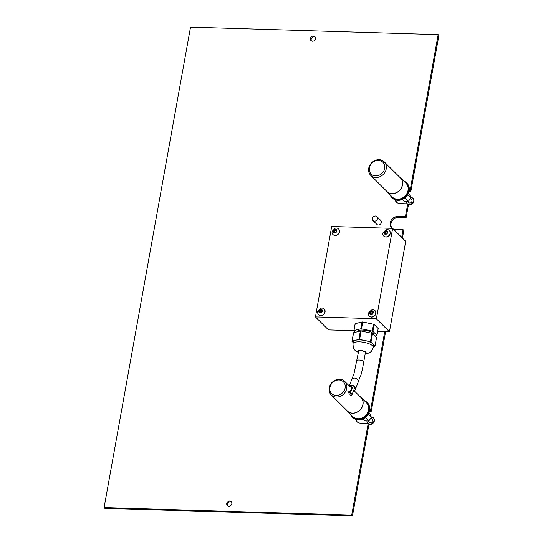 <?xml version="1.0" encoding="UTF-8"?>
<svg xmlns="http://www.w3.org/2000/svg" width="543" height="543" viewBox="0 0 543 543"><rect width="100%" height="100%" fill="white"/><g stroke="black" fill="none" stroke-linecap="round" stroke-linejoin="round"><path stroke-width="0.81" d="M315.429 316.915L331.692 226.512L392.65 228.359L376.38 318.761L315.429 316.915L328.495 329.913L353.893 330.68M376.38 318.761L389.453 331.759L405.716 241.35L392.65 228.359M389.453 331.759L377.663 331.4M373.584 334.597L373.598 334.536A8.315 2.667 -169.8 0 0 362.398 330.069A8.315 2.667 -169.8 0 0 357.233 331.597L357.192 331.821M352.936 343.753A10.392 3.333 -169.8 0 1 359.391 341.846A10.392 3.333 -169.8 0 1 373.387 347.432L373.733 345.497A10.392 3.333 -169.8 0 0 373.034 343.943A10.392 3.333 -169.8 0 0 365.005 340.556A10.392 3.333 -169.8 0 0 359.737 339.911A10.392 3.333 -169.8 0 0 355.482 340.264A10.392 3.333 -169.8 0 0 353.283 341.818L352.936 343.753L353.378 347.859L354.871 350.174L358.394 352.536M358.461 352.129A4.154 1.33 10.2 0 1 357.912 351.287A4.154 1.33 10.2 0 1 360.498 350.52A4.154 1.33 10.2 0 1 366.097 352.753A4.154 1.33 10.2 0 1 365.283 353.357M376.951 335.357L378.179 328.508L374.161 324.51L372.926 331.359L376.951 335.357A11.776 3.774 -169.8 0 1 376.835 335.594L375.043 336.049M375.043 345.945L376.557 337.549L372.532 333.551L371.025 341.947L375.043 345.945A11.776 3.774 -169.8 0 1 374.928 346.183L373.55 346.536M353.154 342.538L351.973 341.371L353.486 332.974A11.776 3.774 -169.8 0 1 353.595 332.737L352.088 341.133L358.875 339.402L360.382 331.006L353.595 332.737M359.602 339.423L370.407 341.69L371.921 333.293L361.109 331.026L359.602 339.423A11.776 3.774 -169.8 0 0 358.875 339.402M371.025 341.947A11.776 3.774 -169.8 0 0 370.407 341.69M361.109 331.026A11.776 3.774 -169.8 0 0 360.382 331.006M372.532 333.551A11.776 3.774 -169.8 0 0 371.921 333.293M372.926 331.359A11.776 3.774 -169.8 0 0 372.315 331.094L373.55 324.252L362.738 321.985L361.509 328.834L372.315 331.094M361.509 328.834A11.776 3.774 -169.8 0 0 360.783 328.807L362.011 321.965L355.224 323.696L353.995 330.544L360.783 328.807M353.995 330.544A11.776 3.774 -169.8 0 0 353.88 330.782L355.108 323.933A11.776 3.774 -169.8 0 1 355.224 323.696M355.387 332.282L353.88 330.782M362.738 321.985A11.776 3.774 -169.8 0 0 362.011 321.965M374.161 324.51A11.776 3.774 -169.8 0 0 373.55 324.252M336.782 230.856L336.144 230.232A0.57 0.489 134.8 0 1 336.049 229.73A0.414 0.353 -45.2 0 0 335.37 229.479A0.57 0.489 134.8 0 1 334.549 229.628A0.414 0.353 -45.2 0 0 333.904 230.13A0.57 0.489 134.8 0 1 333.517 230.904A0.414 0.353 -45.2 0 0 333.545 231.651A0.57 0.489 134.8 0 1 333.979 232.275A0.414 0.353 -45.2 0 0 334.651 232.533A0.57 0.489 134.8 0 1 335.472 232.377A0.414 0.353 -45.2 0 0 336.124 231.881A0.57 0.489 134.8 0 1 336.511 231.108A0.414 0.353 -45.2 0 0 336.484 230.354A0.57 0.489 134.8 0 1 336.144 230.232A0.414 0.353 -45.2 0 0 336.131 230.232A0.57 0.489 134.8 0 1 335.303 230.381A0.414 0.353 -45.2 0 0 334.658 230.877A0.57 0.489 134.8 0 1 334.271 231.657A0.414 0.353 -45.2 0 0 333.999 231.902M336.911 230.653A2.036 1.751 134.8 0 1 333.117 231.359A2.036 1.751 134.8 0 1 336.911 230.653M339.382 231.013A3.95 3.394 134.8 0 1 337.047 234.881A3.95 3.394 134.8 0 1 332.92 234.495A3.95 3.394 134.8 0 1 332.031 232.377A3.95 3.394 134.8 0 1 332.14 231.338L335.33 228.128A3.95 3.394 134.8 0 1 338.493 228.895A3.95 3.394 134.8 0 1 339.382 231.013M332.995 234.562A3.95 3.394 -45.2 0 0 333.056 234.63A3.95 3.394 -45.2 0 0 337.183 235.017A3.95 3.394 -45.2 0 0 339.518 231.148A3.95 3.394 -45.2 0 0 338.628 229.031A3.95 3.394 -45.2 0 0 338.56 228.963M333.884 231.78L334.637 232.533A0.57 0.489 134.8 0 1 334.644 232.54M386.813 231.461A0.57 0.489 134.8 0 1 386.84 231.27A0.414 0.353 -45.2 0 0 386.168 231.019A0.57 0.489 134.8 0 1 385.347 231.169A0.414 0.353 -45.2 0 0 384.702 231.664A0.57 0.489 134.8 0 1 384.315 232.445A0.414 0.353 -45.2 0 0 384.342 233.191A0.57 0.489 134.8 0 1 384.777 233.816A0.414 0.353 -45.2 0 0 385.449 234.067A0.57 0.489 134.8 0 1 386.27 233.918A0.414 0.353 -45.2 0 0 386.915 233.422A0.57 0.489 134.8 0 1 387.302 232.642A0.414 0.353 -45.2 0 0 387.274 231.895A0.57 0.489 134.8 0 1 386.813 231.461M386.168 231.019L386.921 231.766A0.414 0.353 -45.2 0 0 386.921 231.766A0.57 0.489 134.8 0 1 386.1 231.922A0.414 0.353 -45.2 0 0 385.455 232.418A0.57 0.489 134.8 0 1 385.068 233.191A0.414 0.353 -45.2 0 0 384.797 233.436M387.702 232.194A2.036 1.751 134.8 0 1 383.915 232.893A2.036 1.751 134.8 0 1 387.702 232.194M390.179 232.553A3.95 3.394 134.8 0 1 387.845 236.422A3.95 3.394 134.8 0 1 383.718 236.035A3.95 3.394 134.8 0 1 382.829 233.911A3.95 3.394 134.8 0 1 382.937 232.879L386.127 229.669A3.95 3.394 134.8 0 1 389.283 230.436A3.95 3.394 134.8 0 1 390.179 232.553M383.786 236.103A3.95 3.394 -45.2 0 0 383.853 236.171A3.95 3.394 -45.2 0 0 387.98 236.558A3.95 3.394 -45.2 0 0 390.315 232.689A3.95 3.394 -45.2 0 0 389.419 230.571A3.95 3.394 -45.2 0 0 389.351 230.504M385.428 234.067A0.57 0.489 134.8 0 1 385.442 234.081L384.675 233.32M372.403 311.539A0.57 0.489 134.8 0 1 372.43 311.343A0.414 0.353 -45.2 0 0 371.758 311.091A0.57 0.489 134.8 0 1 370.937 311.248A0.414 0.353 -45.2 0 0 370.292 311.743A0.57 0.489 134.8 0 1 369.905 312.517A0.414 0.353 -45.2 0 0 369.932 313.27A0.57 0.489 134.8 0 1 370.367 313.895A0.414 0.353 -45.2 0 0 371.039 314.146A0.57 0.489 134.8 0 1 371.032 314.153A0.57 0.489 134.8 0 1 371.86 313.99A0.414 0.353 -45.2 0 0 372.512 313.494A0.57 0.489 134.8 0 1 372.898 312.72A0.414 0.353 -45.2 0 0 372.871 311.967A0.57 0.489 134.8 0 1 372.403 311.539M372.525 311.831A0.414 0.353 -45.2 0 0 372.512 311.845A0.57 0.489 134.8 0 1 371.69 311.994A0.414 0.353 -45.2 0 0 371.045 312.49A0.57 0.489 134.8 0 1 370.659 313.27A0.414 0.353 -45.2 0 0 370.387 313.515M373.299 312.266A2.036 1.751 134.8 0 1 369.505 312.972A2.036 1.751 134.8 0 1 373.299 312.266M375.77 312.625A3.95 3.394 134.8 0 1 373.435 316.494A3.95 3.394 134.8 0 1 369.308 316.107A3.95 3.394 134.8 0 1 368.419 313.99A3.95 3.394 134.8 0 1 368.527 312.951L371.717 309.741A3.95 3.394 134.8 0 1 374.88 310.508A3.95 3.394 134.8 0 1 375.77 312.625M369.383 316.175A3.95 3.394 -45.2 0 0 369.444 316.243A3.95 3.394 -45.2 0 0 373.57 316.63A3.95 3.394 -45.2 0 0 375.905 312.761A3.95 3.394 -45.2 0 0 375.016 310.644A3.95 3.394 -45.2 0 0 374.948 310.576M319.474 311.858L320.227 312.605A0.57 0.489 134.8 0 1 321.069 312.456A0.414 0.353 -45.2 0 0 321.714 311.96A0.57 0.489 134.8 0 1 322.101 311.18A0.414 0.353 -45.2 0 0 322.074 310.433A0.57 0.489 134.8 0 1 321.741 310.304A0.414 0.353 -45.2 0 0 321.721 310.304A0.57 0.489 134.8 0 1 321.639 309.809A0.414 0.353 -45.2 0 0 320.967 309.551A0.57 0.489 134.8 0 1 320.146 309.707A0.414 0.353 -45.2 0 0 319.494 310.202A0.57 0.489 134.8 0 1 319.114 310.976A0.414 0.353 -45.2 0 0 319.135 311.73A0.57 0.489 134.8 0 1 319.576 312.354A0.414 0.353 -45.2 0 0 320.248 312.605A0.57 0.489 134.8 0 1 320.241 312.619M322.372 310.935L321.741 310.304A0.57 0.489 134.8 0 1 320.899 310.453A0.414 0.353 -45.2 0 0 320.255 310.949A0.57 0.489 134.8 0 1 319.868 311.73A0.414 0.353 -45.2 0 0 319.596 311.974M322.501 310.732A2.036 1.751 134.8 0 1 318.707 311.431A2.036 1.751 134.8 0 1 322.501 310.732M324.979 311.091A3.95 3.394 134.8 0 1 322.644 314.954A3.95 3.394 134.8 0 1 318.517 314.567A3.95 3.394 134.8 0 1 317.621 312.449A3.95 3.394 134.8 0 1 317.73 311.411L320.92 308.207A3.95 3.394 134.8 0 1 324.083 308.967A3.95 3.394 134.8 0 1 324.979 311.091M318.585 314.635A3.95 3.394 -45.2 0 0 318.653 314.702A3.95 3.394 -45.2 0 0 322.78 315.089A3.95 3.394 -45.2 0 0 325.114 311.227A3.95 3.394 -45.2 0 0 324.219 309.103A3.95 3.394 -45.2 0 0 324.151 309.035M363.742 361.903L365.412 352.631A3.462 1.113 -169.8 0 0 361.692 350.846A3.462 1.113 -169.8 0 0 358.597 351.409L354.097 373.34L351.62 379.89A3.462 2.98 -158.7 0 1 355 378.132A3.462 2.98 -158.7 0 1 358.075 382.401L359.941 377.066C360.81 376.849 362.473 369.491 363.742 361.903A3.462 1.113 -169.8 0 0 360.029 360.118A3.462 1.113 -169.8 0 0 356.927 360.674M350.975 393.451A1.106 0.957 -158.7 0 0 350.88 395.379A1.106 0.957 -158.7 0 0 350.975 393.451M351.959 394.815L354.518 388.238A1.106 0.957 -158.7 0 0 352.455 387.43L349.896 394.014M353.33 391.299A3.462 2.98 -158.7 0 0 355.265 389.63A3.462 2.98 -158.7 0 0 352.19 385.36A3.462 2.98 -158.7 0 0 348.81 387.118L351.62 379.89M348.918 391.103A1.106 0.957 -158.7 0 0 348.816 393.037A1.106 0.957 -158.7 0 0 348.918 391.103M349.902 392.474L351.694 387.865A1.106 0.957 -158.7 0 0 349.624 387.064M350.88 391.476A1.106 0.957 -158.7 0 0 350.215 391.659M349.868 392.541A1.106 0.957 -158.7 0 0 350.235 393.132M351.905 388.849A1.106 0.957 -158.7 0 0 351.24 389.032M227.768 505.893A2.769 2.382 134.8 0 1 227.965 503.157A2.769 2.382 134.8 0 1 230.51 501.766A2.769 2.382 134.8 0 1 231.576 502.058M228.827 506.185A2.769 2.382 -45.2 0 0 231.535 504.528A2.769 2.382 -45.2 0 0 231.25 501.637A2.769 2.382 -45.2 0 0 229.757 501.019A2.769 2.382 -45.2 0 0 227.055 502.669A2.769 2.382 -45.2 0 0 227.341 505.567A2.769 2.382 -45.2 0 0 228.827 506.185M311.424 40.942A2.769 2.382 134.8 0 1 311.621 38.207A2.769 2.382 134.8 0 1 314.173 36.815A2.769 2.382 134.8 0 1 315.232 37.107M312.49 41.234A2.769 2.382 -45.2 0 0 315.191 39.578A2.769 2.382 -45.2 0 0 314.906 36.686A2.769 2.382 -45.2 0 0 313.42 36.069A2.769 2.382 -45.2 0 0 310.711 37.718A2.769 2.382 -45.2 0 0 310.996 40.616A2.769 2.382 -45.2 0 0 312.49 41.234M438.16 34.65L410.04 190.926L410.793 191.679L438.914 35.404L438.16 34.65L190.532 27.15L104.086 507.596L351.715 515.103L368.215 423.404L360.593 423.173A6.93 5.953 134.8 0 1 356.873 421.626A6.93 5.953 134.8 0 1 355.529 419.339M393.227 228.929A6.93 5.953 -45.2 0 0 395.453 229.445L403.069 229.675L401.691 237.345M384.729 331.617L370.536 410.488L371.29 411.234L385.611 331.644M403.069 229.675L403.822 230.422L402.444 238.092M409.035 191.625L410.793 191.679M396.77 202.424A6.93 5.953 134.8 0 1 395.664 199.987M395.032 199.776A6.93 5.953 134.8 0 0 396.376 202.064A6.93 5.953 134.8 0 0 400.096 203.611L407.718 203.842L408.472 204.589L406.15 217.505L398.528 217.275A6.93 5.953 134.8 0 0 391.91 221.144A6.93 5.953 134.8 0 0 392.127 228.25M369.525 411.18L371.29 411.234M357.267 421.979A6.93 5.953 134.8 0 1 356.154 419.549M368.215 423.404L368.969 424.151L352.468 515.85L104.84 508.35L104.086 507.596M407.718 203.842L405.39 216.759L406.15 217.505M409.184 190.898L410.04 190.926M369.681 410.46L370.536 410.488M405.39 216.759L397.775 216.528A6.93 5.953 -45.2 0 0 391.008 220.655A6.93 5.953 -45.2 0 0 391.727 227.897A6.93 5.953 -45.2 0 0 392.243 228.345M352.468 515.85L351.715 515.103M373.007 220.56L376.883 224.408A2.769 2.382 -45.2 0 0 378.369 225.026A2.769 2.382 -45.2 0 0 381.077 223.377A2.769 2.382 -45.2 0 0 380.786 220.478L376.917 216.63A2.769 2.382 134.8 0 1 377.202 219.528A2.769 2.382 134.8 0 1 374.5 221.177A2.769 2.382 134.8 0 1 373.007 220.56A2.769 2.382 134.8 0 1 372.722 217.668A2.769 2.382 134.8 0 1 375.43 216.012A2.769 2.382 134.8 0 1 376.917 216.63M338.92 379.978A8.315 7.14 -45.2 0 0 329.906 387.498A8.315 7.14 -45.2 0 0 336.131 395.474A8.315 7.14 -45.2 0 0 345.144 387.96A8.315 7.14 -45.2 0 0 338.92 379.978M339.579 379.265A9.557 8.213 -45.2 0 0 330.246 384.967A9.557 8.213 -45.2 0 0 331.237 394.958A9.557 8.213 -45.2 0 0 336.375 397.089A9.557 8.213 -45.2 0 0 345.708 391.388A9.557 8.213 -45.2 0 0 344.717 381.396A9.557 8.213 -45.2 0 0 339.579 379.265M331.237 394.958L347.377 411.003A9.557 8.213 -45.2 0 0 352.509 413.135A9.557 8.213 -45.2 0 0 361.848 407.433A9.557 8.213 -45.2 0 0 360.857 397.442L354.253 390.879M350.534 414.336A10.392 8.926 -45.2 0 0 352.319 417.085L352.821 417.587A10.392 8.926 -45.2 0 0 358.407 419.909A10.392 8.926 -45.2 0 0 368.554 413.712A10.392 8.926 -45.2 0 0 367.475 402.852L366.973 402.349A10.392 8.926 -45.2 0 0 364.21 400.585M352.319 417.085A10.392 8.926 -45.2 0 0 357.905 419.406A10.392 8.926 -45.2 0 0 368.052 413.209A10.392 8.926 -45.2 0 0 366.973 402.349M346.38 410.013A9.699 8.335 -45.2 0 0 347.276 411.099L352.807 416.596A9.699 8.335 -45.2 0 0 358.02 418.762A9.699 8.335 -45.2 0 0 367.489 412.979A9.699 8.335 -45.2 0 0 366.484 402.845L360.952 397.347A9.699 8.335 -45.2 0 0 359.86 396.451M347.276 411.099A9.699 8.335 -45.2 0 0 352.488 413.264A9.699 8.335 -45.2 0 0 361.957 407.481A9.699 8.335 -45.2 0 0 360.952 397.347M362.833 419.02L364.733 420.906L368.765 421.029L365.283 417.567M368.765 421.029L371.419 417.54L370.041 413.929L368.962 412.85M371.419 417.54L368.195 414.336M368.955 424.205A3.95 3.394 -45.2 0 0 370.082 424.429A3.95 3.394 -45.2 0 0 371.12 424.314A3.95 3.394 -45.2 0 0 374.31 421.103A3.95 3.394 -45.2 0 0 373.523 417.954A3.95 3.394 -45.2 0 0 373.455 417.886M371.147 418.225L372.07 419.142A2.077 1.785 134.8 0 1 369.138 422.087L368.215 421.171M371.31 416.936A3.95 3.394 134.8 0 1 373.387 417.818A3.95 3.394 134.8 0 1 373.801 421.945A3.95 3.394 134.8 0 1 369.946 424.293A3.95 3.394 134.8 0 1 368.921 424.103M367.794 423.391A3.95 3.394 134.8 0 1 366.925 421.171M378.423 160.416A8.315 7.14 -45.2 0 0 369.41 167.936A8.315 7.14 -45.2 0 0 375.634 175.918A8.315 7.14 -45.2 0 0 384.648 168.398A8.315 7.14 -45.2 0 0 378.423 160.416M379.089 159.703A9.557 8.213 -45.2 0 0 369.749 165.405A9.557 8.213 -45.2 0 0 370.74 175.396A9.557 8.213 -45.2 0 0 375.878 177.527A9.557 8.213 -45.2 0 0 385.211 171.826A9.557 8.213 -45.2 0 0 384.22 161.841A9.557 8.213 -45.2 0 0 379.089 159.703M370.74 175.396L386.881 191.441A9.557 8.213 -45.2 0 0 392.019 193.573A9.557 8.213 -45.2 0 0 401.352 187.871A9.557 8.213 -45.2 0 0 400.361 177.88L384.22 161.841M390.037 194.781A10.392 8.926 -45.2 0 0 391.822 197.53L392.324 198.025A10.392 8.926 -45.2 0 0 397.91 200.347A10.392 8.926 -45.2 0 0 408.058 194.15A10.392 8.926 -45.2 0 0 406.978 183.29L406.476 182.794A10.392 8.926 -45.2 0 0 403.714 181.023M391.822 197.53A10.392 8.926 -45.2 0 0 397.408 199.844A10.392 8.926 -45.2 0 0 407.555 193.647A10.392 8.926 -45.2 0 0 406.476 182.794M385.883 190.45A9.699 8.335 -45.2 0 0 386.786 191.536L392.311 197.034A9.699 8.335 -45.2 0 0 397.524 199.2A9.699 8.335 -45.2 0 0 406.992 193.417A9.699 8.335 -45.2 0 0 405.988 183.283L400.456 177.785A9.699 8.335 -45.2 0 0 399.363 176.896M386.786 191.536A9.699 8.335 -45.2 0 0 391.992 193.702A9.699 8.335 -45.2 0 0 401.467 187.919A9.699 8.335 -45.2 0 0 400.456 177.785M402.336 199.457L404.236 201.344L408.268 201.467L404.786 198.005M408.268 201.467L410.922 197.978L409.551 194.367L408.465 193.294M410.922 197.978L407.698 194.774M408.465 204.643A3.95 3.394 -45.2 0 0 409.585 204.874A3.95 3.394 -45.2 0 0 410.623 204.759A3.95 3.394 -45.2 0 0 413.814 201.548A3.95 3.394 -45.2 0 0 413.026 198.392A3.95 3.394 -45.2 0 0 412.958 198.324M410.657 198.67L411.574 199.58A2.077 1.785 134.8 0 1 408.641 202.532L407.718 201.609M410.813 197.374A3.95 3.394 134.8 0 1 412.89 198.256A3.95 3.394 134.8 0 1 413.304 202.383A3.95 3.394 134.8 0 1 409.449 204.738A3.95 3.394 134.8 0 1 408.424 204.548M407.298 203.829A3.95 3.394 134.8 0 1 406.429 201.609M334.658 230.877L333.904 230.13M336.131 230.232L335.37 229.479M335.303 230.381L334.549 229.628M334.271 231.657L333.517 230.904M334.42 232.709L333.979 232.275M336.823 230.694L336.484 230.354M385.455 232.418L384.702 231.664M386.1 231.922L385.347 231.169M385.068 233.191L384.315 232.445M385.211 234.25L384.777 233.816M387.614 232.234L387.274 231.895M371.045 312.49L370.292 311.743M372.512 311.845L371.758 311.091M371.69 311.994L370.937 311.248M370.659 313.27L369.905 312.517M370.801 314.322L370.367 313.895M373.204 312.306L372.871 311.967M320.255 310.949L319.494 310.202M321.721 310.304L320.967 309.551M320.899 310.453L320.146 309.707M319.868 311.73L319.114 310.976M320.01 312.788L319.576 312.354M322.413 310.766L322.074 310.433M397.775 216.528L398.528 217.275M373.387 347.432L371.534 351.131L370.496 352.061L368.168 353.255L365.208 353.764M387.573 232.397L386.942 231.766M371.025 314.146L370.265 313.392M373.17 312.476L372.532 311.845M355.265 389.63L358.075 382.401M349.271 385.924L344.717 381.396M371.12 424.314L374.31 421.103M410.623 204.759L413.814 201.548"/></g></svg>
